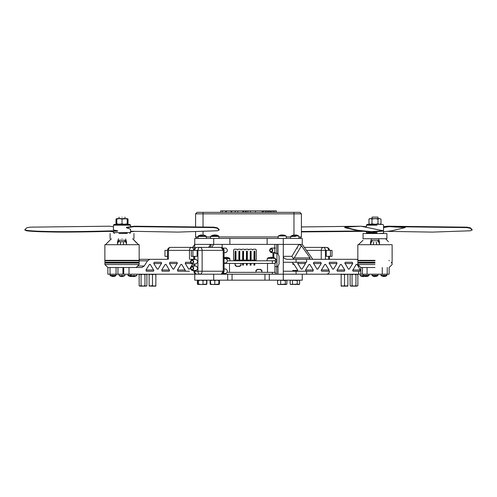 <?xml version="1.0" encoding="UTF-8"?>
<svg xmlns="http://www.w3.org/2000/svg" width="497" height="497" viewBox="0 0 497 497"><rect width="100%" height="100%" fill="white"/><g stroke="black" fill="none" stroke-linecap="round" stroke-linejoin="round"><path stroke-width="0.75" d="M110.036 267.504L110.036 274.214L107.855 274.214L107.855 267.504L104.873 264.522L139.16 264.522L136.178 267.504L122.939 267.504L122.939 274.214L123.741 274.214L123.741 267.504L129.009 267.504L129.009 274.214L283.284 274.214L283.284 280.178L302.257 280.178L302.257 274.214M269.312 274.214L269.312 280.178L283.284 280.178M269.312 280.178L264.944 280.178L264.944 274.214M232.056 274.214L232.056 280.178L264.944 280.178M232.056 280.178L227.688 280.178L227.688 274.214M194.743 274.214L194.743 280.178L227.688 280.178M213.716 274.214L213.716 280.178M227.21 272.35L255.955 272.35L255.955 270.411L257.371 269.368L260.503 269.368L261.913 270.411L261.913 272.35L275.332 272.35L275.332 274.214M256.104 272.201L256.104 270.411L257.371 269.517L260.503 269.517L261.764 270.411L261.764 272.201L256.104 272.201M260.652 269.815L261.093 270.262M256.775 270.262L257.222 269.815M227.421 260.801L271.232 260.801C265.852 260.801 265.852 260.801 271.232 260.801L275.332 260.801L275.332 263.404L241.045 263.404L241.045 265.342L239.629 266.386L236.497 266.386L235.087 265.342L235.087 263.404L224.079 263.404M240.896 263.553L240.896 265.342L239.629 266.237L236.497 266.237L235.236 265.342L235.236 263.553L240.896 263.553M236.348 265.938L235.907 265.491M240.225 265.491L239.778 265.938M253.936 260.801L254.085 251.109L254.905 251.258L254.905 260.801M254.085 260.801L254.085 251.109M254.756 260.801L254.756 251.109M253.936 263.404L253.936 265.131L254.085 263.404M254.085 265.131L254.756 265.131L254.756 263.404M254.756 265.131L254.905 263.404M235 260.577L233.596 259.832L233.596 249.96L234.342 249.214L236.634 249.214L237.38 249.96L238.125 249.214L240.424 249.214L241.163 249.96L241.909 249.214L244.207 249.214L244.953 249.96L245.698 249.214L247.991 249.214L248.736 249.96L249.482 249.214L251.78 249.214L252.526 249.96L253.271 249.214L255.564 249.214L256.309 249.96L256.309 259.832L254.905 260.577M253.936 260.577L253.271 260.577L252.526 259.832L251.78 260.577L251.115 260.577M250.146 260.577L249.482 260.577L248.736 259.832L247.332 260.577M246.363 260.577L245.698 260.577L244.953 259.832L244.207 260.577L243.542 260.577M242.573 260.577L241.909 260.577L241.163 259.832L240.424 260.577L239.759 260.577M238.79 260.577L238.125 260.577L237.38 259.832L236.634 260.577L235.969 260.577M250.146 260.801L250.295 251.109L251.115 251.258L251.115 260.801M250.295 260.801L250.295 251.109M250.966 260.801L250.966 251.109M250.146 263.404L250.146 265.131L250.295 263.404M250.295 265.131L250.966 265.131L250.966 263.404M250.966 265.131L251.115 263.404M246.363 260.801L246.512 251.109L247.332 251.258L247.332 260.801M246.512 260.801L246.512 251.109M247.183 260.801L247.183 251.109M246.363 263.404L246.363 265.131L246.512 263.404M246.512 265.131L247.183 265.131L247.183 263.404M247.183 265.131L247.332 263.404M242.573 260.801L242.722 251.109L243.542 251.258L243.542 260.801M242.722 260.801L242.722 251.109M243.393 260.801L243.393 251.109M242.573 263.404L242.573 265.131L242.722 263.404M242.722 265.131L243.393 265.131L243.393 263.404M243.393 265.131L243.542 263.404M235 260.801L235.149 251.109L235.969 251.258L235.969 260.801M235.149 260.801L235.149 251.109M235.82 260.801L235.82 251.109M235.149 265.131L235 263.404M238.79 260.801L238.939 251.109L239.759 251.258L239.759 260.801M238.939 260.801L238.939 251.109M239.61 260.801L239.61 251.109M267.057 260.801L267.311 258.334L275.152 258.334L273.201 257.483M275.332 260.801L275.406 258.788M267.311 258.334L270.685 257.26L273.188 257.502M271.778 257.26L270.685 257.26M229.943 260.801L229.676 258.328M224.079 258.334L229.689 258.334L227.738 257.483M227.725 257.502L226.315 257.26M223.812 257.502L226.023 257.489M229.546 258.247L228.856 257.893M228.744 257.837L228.036 257.576M226.29 257.502L225.247 257.502L226.29 257.502M271.232 257.483L271.753 257.502L271.232 257.483M177.392 263.031L176.87 262.286L169.893 262.286L169.502 263.528L172.987 269.107L173.776 269.107L177.392 263.031M153.877 270.486L150.256 264.41L149.467 264.41L145.981 269.995L146.379 271.232L153.349 271.232L153.877 270.486M169.607 270.486L165.986 264.41L165.197 264.41L161.711 269.995L162.109 271.232L169.079 271.232L169.607 270.486M185.338 270.486L181.722 264.41L180.927 264.41L177.441 269.995L177.839 271.232L184.809 271.232L185.338 270.486M161.662 263.031L161.14 262.286L154.163 262.286L153.766 263.528L157.257 269.107L158.046 269.107L161.662 263.031M157.257 269.107L158.046 269.107L157.257 269.107M137.688 265.994L144.26 265.994L147.491 260.819L139.16 260.819M190.376 259.31L194.743 259.31M122.939 274.214L116.056 274.214L116.056 267.504M129.009 274.214L123.741 274.214M222.147 244.4L222.147 247.574M329.48 256.328L329.48 259.31L357.84 259.31L312.793 259.31L302.257 244.4L283.284 244.4L302.257 244.4L302.257 238.436L194.743 238.436L194.743 244.4L213.716 244.4L194.743 244.4L194.743 250.364C194.88 248.568 195.582 247.574 196.849 247.382L221.097 247.382C222.364 247.574 223.066 248.568 223.203 250.364L202.124 250.364L202.124 271.232L223.203 271.232L221.625 273.468M139.16 259.651L140.378 259.31L167.52 259.31L167.52 250.364C167.7 248.556 168.694 247.562 170.502 247.382L191.581 247.382C192.855 247.574 193.557 248.568 193.687 250.364L195.271 248.127M172.987 269.107L173.776 269.107L172.987 269.107M190.587 262.286L185.623 262.286L185.232 263.528L188.717 269.107L189.506 269.107L190.736 267.137M188.717 269.107L189.506 269.107L188.717 269.107M191.159 266.467L192.743 263.926M193.171 269.995L193.873 271.232C194.047 273.039 195.041 274.033 196.849 274.214L200.011 274.214C198.744 274.021 198.042 273.027 197.905 271.232L197.905 268.25L196.327 266.013L192.109 266.013C190.071 267.504 190.071 268.995 192.109 270.486L196.327 270.486L197.905 268.25L197.905 261.689L196.327 259.459L192.109 259.459C190.071 260.95 190.071 262.435 192.109 263.926L196.327 263.926L197.905 261.689L197.905 250.364C198.042 248.568 198.744 247.574 200.011 247.382C201.285 247.574 201.987 248.568 202.124 250.364L197.116 250.364L197.116 256.328L192.898 256.328L192.898 250.364L197.116 250.364M150.256 264.41L149.467 264.41L150.256 264.41M165.986 264.41L165.197 264.41L165.986 264.41M181.722 264.41L180.927 264.41L181.722 264.41M144.26 265.994L141.887 267.504L129.009 267.504M149.864 259.31L147.491 260.819M283.284 238.436L283.284 244.4L213.716 244.4L211.61 247.382M208.69 247.382L210.467 244.4L211.132 245.574L209.864 247.382M117.963 274.214L117.963 267.504L122.939 267.504L107.855 267.504M138.359 260.335L137.992 260.819M267.131 244.4L267.131 238.436M229.869 244.4L229.869 238.436M213.716 244.4L213.716 238.436M210.914 235.976L218.692 235.976L216.767 235.131M215.406 234.919L216.791 235.143L212.747 235.143M215.126 235.124L214.132 234.919M217.009 284.501L212.536 284.501L218.873 284.135L218.873 280.544L216.822 280.178L214.772 280.544L214.772 284.135M210.43 280.314L210.672 284.135L212.722 284.501L218.873 284.501L218.873 284.135M210.672 280.544L212.722 280.178L214.772 280.544M212.722 284.501L210.672 284.501L210.672 284.135M197.949 238.436L198.204 235.976L206.044 235.976L204.093 235.124M201.589 235.143L200.161 235.143L201.571 234.901M202.664 234.901L204.087 235.143M197.651 284.135L198.098 284.501L197.651 284.135L197.651 280.544L198.098 280.178L198.545 280.544L198.545 284.135L200.776 284.501L206.597 284.135L206.597 280.544L204.801 280.178L203.012 280.544L203.012 284.135M198.545 280.544L200.776 280.178L203.012 280.544M197.949 284.458L206.149 284.501L206.597 284.135M206.149 280.178L206.597 280.544M198.098 284.501L198.545 284.135M197.651 280.544L198.098 280.178M200.782 284.501L199.924 284.501M204.801 284.501L204.36 284.501M123.505 244.698L123.505 241.716L123.505 244.698M120.522 244.698L120.522 241.716M126.331 242.635L125.039 240.225L126.486 243.803M117.547 243.803L118.994 240.225L119.031 241.716L124.995 241.716L124.995 240.225M135.433 241.697L132.637 238.734L138.564 244.698L139.16 244.698L139.16 260.353L104.873 260.353L104.873 244.698L138.564 244.698L135.433 241.697M138.415 263.031L138.415 262.286M105.619 263.031L105.619 262.286M139.16 264.522L139.16 263.031L104.873 263.031L104.873 264.522M136.178 260.801L136.178 260.353M107.855 260.801L107.855 260.353M104.873 262.286L139.16 262.286L139.16 260.801L104.873 260.801L104.873 262.286M105.47 244.698L111.396 238.734M125.623 238.914L126.486 241.697L126.486 244.698M117.547 244.698L117.547 241.697L118.522 238.734M119.031 240.225L125.039 240.225M124.995 274.214L124.853 275.661L119.181 275.661L120.771 276.431L122.355 276.419L121.659 276.574M124.853 275.661L122.374 276.574M136.923 274.214L136.774 275.661L131.102 275.661L132.693 276.431L134.283 276.419L133.587 276.574M136.774 275.661L134.296 276.574M122.013 217.121C125.859 217.121 125.859 217.121 122.013 217.121C118.174 217.121 118.174 217.121 122.013 217.121M122.013 238.734C137.396 238.734 137.396 238.734 122.013 238.734C106.638 238.734 106.638 238.734 122.013 238.734M122.013 233.522C137.396 233.522 137.396 233.522 122.013 233.522C106.638 233.522 106.638 233.522 122.013 233.522M127.232 233.373L119.031 233.522M113.446 231.26L113.446 232.627L114.428 233.373M116.801 224.427L114.192 224.427L113.446 225.172L113.446 229.757M114.428 224.427L129.841 224.427L124.995 224.427L122.013 223.812L122.013 219.078L119.404 218.612L116.801 219.078L116.801 218.612L115.994 219.078L116.801 218.717M130.587 231.26L177.994 232.099L217.667 230.77L219.028 229.881L217.301 228.266L213.847 227.595L134.445 226.638L134.47 226.203L126.48 227.284L126.4 227.732L130.326 229.129L130.587 230.167M25.005 229.881L26.366 230.77C35.666 231.95 51.402 231.9 56.204 232.062C71.239 232.186 91.69 231.882 117.553 231.148L117.528 230.714C91.665 231.447 71.214 231.751 56.18 231.627C51.377 231.465 35.641 231.509 26.341 230.335L24.98 229.446L26.708 227.831L30.162 227.16L109.564 226.203L113.446 226.731M113.446 228.918L113.217 229.372M113.453 228.906C112.744 229.807 114.105 230.409 117.528 230.714M122.013 223.812L116.957 224.427M124.995 233.373L127.07 233.373M24.875 230.136L24.98 229.446M219.053 229.446L219.158 230.136L219.053 229.446L217.326 227.831L213.872 227.16L134.47 226.203M134.445 226.638L126.4 227.732M119.031 217.121L119.031 218.612L119.404 218.612L116.801 218.612M127.232 223.812L124.623 224.277L127.232 224.277L127.232 219.078L124.623 218.612L124.995 218.612L124.995 217.121L124.995 218.612M127.232 219.078L127.232 218.612L122.013 219.078M116.801 223.812L116.801 224.277L119.404 224.277L116.801 223.812L116.801 219.078M124.623 218.612L119.404 218.612M119.404 224.277L124.623 224.277M127.232 224.172L128.04 223.812L128.04 219.078L127.232 218.717M116.801 224.172L115.994 223.812L115.994 219.078M381.006 219.078L379.503 218.612L381.006 219.078L381.006 223.812L379.503 224.277L377.993 223.812L374.986 224.277L371.973 223.812L371.973 219.078L370.464 218.612L368.96 219.078L368.96 223.812L370.464 224.277L368.96 223.812M371.973 223.812L370.464 224.277L380.199 224.277L381.006 223.812M368.96 219.078L369.768 218.612L379.503 218.612L377.993 219.078L374.986 218.612L371.973 219.078M377.993 223.812L377.993 219.078M130.587 231.764L134.699 231.366M136.29 226.638L136.066 226.222M136.619 226.228L136.19 226.203M113.446 231.764L109.334 231.366M113.446 231.316L112.881 231.273M107.408 226.228L107.961 226.222M367.401 233.373L376.912 233.373M382.572 233.373L380.199 233.373L382.808 233.373L383.554 232.627L383.554 231.764L391.94 230.77L405.167 227.595L389.257 226.638L389.157 226.203L383.554 227.086M387.411 226.638L387.436 226.203L383.554 226.731L383.554 225.172L382.808 224.427L380.199 224.427L382.572 224.427M377.093 225.172L366.413 225.172L367.159 224.427L369.768 224.427L367.401 224.427M387.666 231.366L432.421 232.105L470.634 230.77L471.995 229.881L470.268 228.266L466.813 227.595L398.693 226.775M472.02 229.446L472.125 230.136L472.02 229.446L470.292 227.831L466.838 227.16L389.592 226.228M389.039 226.222L387.436 226.203M362.301 231.366L301.418 231.913M359.517 230.999L301.418 231.478M301.418 226.936L360.381 226.228M360.934 226.222L366.413 226.731M367.159 224.427L376.912 224.427M344.8 227.595L358.026 230.77L371.371 232.062L382.87 231.148L382.97 230.714L371.47 231.627L358.126 230.335L353.808 229.446L344.899 227.16L360.81 226.203L382.97 230.714M344.738 227.614L344.899 227.16M405.074 227.16L405.229 227.614L405.074 227.16L389.157 226.203M389.257 226.638L383.554 227.539M372.004 218.612L372.004 217.121L377.968 217.121L377.968 218.612L377.968 217.121M363.058 238.734L363.058 233.522L386.908 233.522L386.908 238.734L363.058 238.734M127.977 274.214L128.12 275.661L130.605 276.574M130.959 274.214L131.102 275.661L128.12 275.661M130.618 276.419L132.45 276.357M372.004 274.214L372.004 275.375L372.607 275.965M377.968 274.214L377.819 275.661L372.147 275.661L373.738 276.431L375.322 276.419L374.626 276.574M372.004 275.375L377.968 275.375L377.366 275.965M376.223 276.419L377.968 275.375L376.229 276.431L374.645 276.419M363.058 274.214L363.201 275.661L360.226 275.661L361.81 276.431L363.4 276.419L362.704 276.574M369.022 274.214L368.88 275.661L363.201 275.661L365.686 276.574M365.699 276.419L367.277 276.419L368.88 275.661M110.036 274.214L116.056 274.214L115.907 275.661L110.235 275.661L112.72 276.574M110.092 274.214L110.235 275.661M112.732 276.419L114.31 276.419L115.907 275.661M380.944 274.214L381.093 275.661L383.572 276.574M386.908 274.214L386.765 275.661L381.093 275.661M383.591 276.419L385.169 276.419L386.765 275.661M122.013 276.431L122.355 276.419L122.013 276.431M363.413 276.574L364.549 276.357M210.896 280.178L210.125 280.544L210.125 284.135M210.125 280.544L210.672 280.333M218.643 284.501L219.419 284.135L218.643 284.501M219.419 280.544L218.643 280.178L219.419 280.544L219.419 284.135M290.851 284.501L290.403 284.135M290.851 280.178L290.403 280.544M297.56 284.501L298.902 284.501M290.776 284.501L290.142 284.135L290.142 280.544L291.329 280.178L297.243 280.544L297.243 284.135L299.051 284.458M278.357 280.178L277.581 280.544L279.128 280.178L285.328 280.544L285.328 284.135L286.57 284.359M285.328 280.544L286.104 280.178L286.875 280.544L286.875 284.135M286.104 280.178L286.875 280.544M286.104 284.501L278.357 284.501L277.581 284.135L279.128 284.501L285.328 284.135M277.581 280.544L277.581 284.135M280.675 280.544L280.675 284.135M197.806 280.333L197.39 280.544L197.39 284.135L197.806 284.34M206.435 284.34L206.858 284.135L206.858 280.544L206.298 280.221M206.435 280.333L206.858 280.544M290.142 284.135L291.329 284.501L292.509 284.135L294.876 284.501L299.61 284.135L299.61 280.544L298.977 280.178M297.243 280.544L298.43 280.178L299.61 280.544M292.509 280.544L292.509 284.135M291.329 284.501L297.243 284.135M377.968 240.225L377.968 241.716L378.006 240.225L379.453 243.803M391.381 263.031L391.381 262.286L391.381 263.031M389.145 267.504L392.127 264.522L392.127 263.031L392.127 264.522L389.145 267.504L389.145 274.214L382.255 274.214L382.255 267.504M392.127 260.353L392.127 244.698L392.127 260.353M363.046 240.219L358.436 244.698L370.513 244.698L371.961 240.225L378.006 240.225M370.513 243.803L370.513 241.697L370.513 244.698L379.453 244.698L379.453 241.697L378.59 238.914M388.399 241.697L385.604 238.734M374.986 241.716C378.826 241.716 378.826 241.716 374.986 241.716C371.141 241.716 371.141 241.716 374.986 241.716M379.298 242.635L378.366 240.691M374.986 264.522L357.84 264.522L374.986 264.522M374.986 263.031L357.84 263.031L374.986 263.031M374.986 267.504L360.822 267.504L374.986 267.504M374.986 260.353L357.84 260.353L374.986 260.353M379.453 244.698L391.53 244.698M374.986 262.286L357.84 262.286L374.986 262.286M374.986 260.801L357.84 260.801L374.986 260.801M361.567 241.697L358.436 244.698L361.567 241.697M370.513 241.697L371.495 238.734M372.004 241.716L371.961 240.225M139.16 244.698L139.16 259.31L167.52 259.31M194.743 244.4L192.637 247.382M275.332 263.031L276.959 260.801L276.959 266.759L278.016 266.361L274.959 266.759M278.016 253.346L274.853 253.346L274.853 244.4M276.705 244.4L276.705 253.346L278.016 253.743L276.959 253.346L276.959 260.801L275.375 258.564M329.095 263.031L329.617 262.286L336.593 262.286L336.985 263.528L333.499 269.107L332.71 269.107L329.095 263.031M313.358 263.031L313.887 262.286L320.863 262.286L321.255 263.528L317.769 269.107L316.98 269.107L313.358 263.031M305.947 271.232L305.549 269.995L309.035 264.41L309.824 264.41L313.315 269.995L312.917 271.232L283.284 271.232L283.284 274.214L358.641 274.214L358.641 271.232L353.137 271.232L352.609 270.486L356.231 264.41L357.02 264.41L358.641 267.007L358.641 265.323M336.879 270.486L340.495 264.41L341.29 264.41L344.775 269.995L344.378 271.232L337.407 271.232L336.879 270.486M321.149 270.486L324.765 264.41L325.56 264.41L329.045 269.995L328.647 271.232L321.677 271.232L321.149 270.486M344.825 263.031L345.347 262.286L352.323 262.286L352.715 263.528L349.229 269.107L348.44 269.107L344.825 263.031M305.133 262.286L305.525 263.528L302.039 269.107L301.25 269.107L297.765 263.528L298.157 262.286M283.284 244.4L283.284 256.328C283.551 258.123 284.955 259.117 287.502 259.31L356.622 259.31L357.84 259.651M291.901 256.328L299.008 244.4L301.474 245.767L294.218 257.943L293.211 258.434L291.901 256.328L283.284 256.328L283.284 262.286L306.624 262.286L306.624 259.31M292.77 262.286L292.77 264.255L293.69 263.764L297.585 269.995L297.187 271.232M293.298 263.777L293.69 263.764M293.298 271.232L292.77 270.486L292.77 271.232M302.039 269.107L301.25 269.107L302.039 269.107M367.072 267.504L367.072 274.214L358.641 274.214M367.072 274.214L382.255 274.214M283.284 262.286L283.284 271.232M278.016 244.4L278.016 253.743L279.065 256.328L279.065 263.777L278.016 266.361L278.016 274.214M333.499 269.107L332.71 269.107L333.499 269.107M317.769 269.107L316.98 269.107L317.769 269.107M309.035 264.41L309.824 264.41L309.035 264.41M356.231 264.41L357.02 264.41L356.231 264.41M340.495 264.41L341.29 264.41L340.495 264.41M324.765 264.41L325.56 264.41L324.765 264.41M349.229 269.107L348.44 269.107L349.229 269.107M360.822 274.214L360.822 267.504L357.84 264.522L357.84 263.031M358.641 271.232L359.903 271.232L360.163 269.995L358.641 267.007M301.474 245.767L310.085 257.943L309.544 259.31M293.211 258.434L294.007 259.31M358.641 260.335L358.983 260.819M387.238 267.504L387.238 274.214M362.437 267.504L362.437 274.214M278.053 238.436L278.308 235.976L286.148 235.976L284.197 235.124L281.693 235.143L282.774 234.901M280.258 235.124L278.308 235.976L280.258 235.124L281.718 235.143M281.681 234.901L280.265 235.143M291.025 235.976L298.796 235.976L296.877 235.131M295.516 234.919L296.902 235.143L294.267 235.131M292.857 235.143L294.243 234.901M294.721 235.143L294.243 234.919M296.902 235.143L298.734 235.976M192.109 263.329C193.606 262.236 193.606 261.142 192.109 260.055C190.612 261.142 190.612 262.236 192.109 263.329M192.109 269.89C193.606 268.796 193.606 267.703 192.109 266.609C190.612 267.703 190.612 268.796 192.109 269.89M224.079 268.995L225.837 268.995C227.874 270.486 227.874 271.977 225.837 273.468L223.066 273.468M224.079 258.564L225.837 258.564C227.874 260.055 227.874 261.54 225.837 263.031L224.079 263.031M223.066 248.127L225.837 248.127C227.874 249.618 227.874 251.109 225.837 252.6L224.079 252.6M221.625 248.127L223.203 250.364L223.203 271.232C224.34 271.232 224.34 271.232 223.203 271.232C223.066 273.027 222.364 274.021 221.097 274.214L200.011 274.214C201.285 274.021 201.987 273.027 202.124 271.232L194.743 271.232C194.88 273.027 195.582 274.021 196.849 274.214M192.109 270.486C194.147 268.995 194.147 267.504 192.109 266.013M192.109 263.926C194.147 262.435 194.147 260.95 192.109 259.459M192.898 250.364L191.32 250.364L191.32 256.328L192.898 256.328M155.847 285.62L155.847 286.142L150.815 286.142L149.137 285.62L149.137 274.729L150.815 274.214L152.492 274.729L154.169 274.214L155.847 274.729L155.847 274.214L155.847 285.62L154.169 286.142L152.492 285.62L149.137 286.142L149.137 285.62M152.492 285.62L152.492 274.729M149.137 274.214L149.137 274.729L149.137 274.214M146.36 274.214L146.882 274.729L146.882 285.62L145.913 286.142L144.944 285.62L144.944 274.729L145.913 274.214L146.882 274.729M144.944 285.62L143.006 286.142L141.067 285.62L139.651 286.142L139.135 285.62L139.135 274.729L140.104 274.214L141.067 274.729L143.006 274.214L144.944 274.729M141.067 285.62L141.067 274.729M145.913 286.142L140.104 286.142L139.135 285.62M344.508 274.729L346.185 274.214L347.863 274.729L347.863 274.214L347.863 285.62L346.185 286.142L344.508 285.62L344.508 274.729L342.831 274.214L341.153 274.729L341.153 286.142L342.831 286.142L341.153 285.62M344.508 285.62L342.831 286.142L347.863 286.142L347.863 285.62M350.64 274.214L350.118 274.729L351.087 274.214L352.056 274.729L353.994 274.214L355.933 274.729L356.896 274.214L357.865 274.729L356.896 274.214M355.933 274.729L355.933 285.62L356.896 286.142L357.865 285.62L357.032 286.129M355.933 285.62L353.994 286.142L352.056 285.62L352.056 274.729M352.056 285.62L351.087 286.142L350.118 285.62L350.118 274.729M350.64 286.142L350.118 285.62L351.087 286.142L356.896 286.142M357.865 285.62L357.865 274.729L357.349 274.214M194.743 247.382L191.581 247.382C190.314 247.574 189.605 248.568 189.475 250.364L168.396 250.364L168.396 259.31M167.52 256.328L164.967 256.328L164.967 250.364L167.52 250.364M271.163 248.724C269.666 249.817 269.666 250.91 271.163 252.004C272.654 250.91 272.654 249.817 271.163 248.724M271.163 248.127C269.125 249.618 269.125 251.109 271.163 252.6C273.201 251.109 273.201 249.618 271.163 248.127L275.375 248.127M271.163 252.6L275.375 252.6M297.113 248.202L297.51 248.127M326.237 250.364L326.237 256.328L332.033 256.328L332.033 250.364L325.442 250.364L325.442 259.31M304.363 247.382L326.498 247.382C327.772 247.574 328.474 248.568 328.604 250.364M330.449 250.364L330.449 256.328M197.073 238.436L195.582 236.945L195.582 231.913M195.582 226.936L195.582 213.84L197.073 212.349L299.927 212.349L301.418 213.84L301.418 236.945L299.927 238.436M262.192 212.349L262.192 210.858L263.043 210.858L263.043 212.349M262.192 210.858L255.464 210.858L255.464 212.349M255.464 210.858L247.879 210.858L247.879 212.349M250.395 210.858L250.395 212.349M255.433 210.858L255.433 212.349M245.313 212.349L245.313 210.858L243.636 210.858L243.636 212.349M242.778 212.349L242.778 210.858L235.218 210.858L235.218 212.349M237.74 210.858L237.74 212.349M276.369 212.349L276.369 210.858L273.331 210.858L273.331 212.349M274.679 210.858L274.679 212.349M273.331 210.858L272.996 210.858L272.996 212.349M272.996 210.858L271.306 210.858L271.306 212.349M268.585 212.349L268.585 210.858L267.237 210.858L267.237 212.349M267.237 210.858L266.901 210.858L266.901 212.349M266.901 210.858L265.553 210.858L265.553 212.349M270.61 212.349L270.61 210.858L268.927 210.858L268.927 212.349M269.262 210.858L269.262 212.349M262.497 210.858L263.193 210.858L263.193 212.349M265.224 212.349L265.224 210.858L263.398 210.858L263.398 212.349M263.398 210.858L262.696 210.858M243.636 210.858L242.909 210.858L242.909 212.349M247.972 210.858L246.282 210.858L246.282 212.349M246.282 210.858L244.934 210.858M235.218 210.858L231.739 210.858L231.739 212.349M231.086 212.349L231.086 210.858L226.365 210.858L226.365 212.349M225.713 212.349L225.713 210.858L220.656 210.858L220.656 212.349M222.339 210.858L222.339 212.349M224.65 273.468L224.65 274.214M272.35 272.35L272.35 274.214M272.35 263.404L272.35 260.801M224.65 263.404L224.65 263.031M253.936 253.085L254.905 253.085M250.146 253.085L251.115 253.085M246.363 253.085L247.332 253.085M242.573 253.085L243.542 253.085M235 253.085L235.969 253.085M238.79 253.085L239.759 253.085M271.232 258.788C276.612 258.788 276.612 258.788 271.232 258.788C265.852 258.788 265.852 258.788 271.232 258.788M226.533 258.788L229.943 258.788L229.689 258.334L229.943 258.788L226.8 258.788M225.768 258.334L225.768 257.483M145.981 269.995L153.747 269.995M161.711 269.995L169.477 269.995M177.441 269.995L185.207 269.995M153.766 263.528L161.531 263.528M185.232 263.528L191.208 263.528M169.502 263.528L177.261 263.528M210.598 238.436L210.598 236.429L218.947 236.429L218.692 235.976M214.058 235.976L214.412 235.124M202.149 235.976L202.136 235.124M197.949 236.429L206.298 236.429L206.044 235.976M122.013 275.375C118.174 275.375 118.174 275.375 122.013 275.375C125.859 275.375 125.859 275.375 122.013 275.375M133.941 275.375C130.096 275.375 130.096 275.375 133.941 275.375C137.787 275.375 137.787 275.375 133.941 275.375M113.707 232.627L130.587 232.627L129.841 233.373M130.587 226.731L130.587 225.172L113.707 225.172M26.366 230.77L26.341 230.335M217.301 228.266L217.326 227.831M213.847 227.595L213.872 227.16M470.268 228.266L470.292 227.831M466.813 227.595L466.838 227.16M366.413 231.764L366.413 232.627L377.093 232.627M358.026 230.77L358.126 230.335M353.709 229.881L353.808 229.446M346.912 228.266L347.012 227.831M130.959 275.661L130.959 276.431M130.959 275.375L127.977 275.375M369.022 275.375L363.058 275.375C359.213 275.375 359.213 275.375 363.058 275.375M366.041 275.661L366.041 276.431M113.074 275.661L113.074 276.431M116.056 275.375L110.092 275.375M386.908 275.375L380.944 275.375M383.926 275.661L383.926 276.431M374.986 275.661L374.986 276.431M352.74 269.995L360.163 269.995M337.009 269.995L344.775 269.995M321.279 269.995L329.045 269.995M305.549 269.995L313.315 269.995M296.082 259.31L296.082 262.286M296.082 271.232L296.082 274.214M306.624 271.232L306.624 274.214M292.77 264.255L294 264.255M292.77 270.486L297.715 270.486M297.765 263.528L305.525 263.528M358.641 260.801L358.641 260.353M344.955 263.528L352.715 263.528M313.495 263.528L321.255 263.528M329.225 263.528L336.985 263.528M294.218 257.943L310.085 257.943M290.702 238.436L290.702 236.429L295.634 236.429M194.743 256.328L194.743 259.459M194.743 263.926L194.743 266.013M194.743 270.486L194.743 271.232C193.606 271.232 193.606 271.232 194.743 271.232M223.203 250.364C224.34 250.364 224.34 250.364 223.203 250.364M193.687 256.328L193.687 259.31M189.475 259.31L189.475 250.364L191.32 250.364M168.396 271.232L169.079 271.232M184.809 271.232L189.475 271.232M168.396 250.364C167.259 250.364 167.259 250.364 168.396 250.364C168.526 248.568 169.228 247.574 170.502 247.382M274.853 247.779L274.512 248.127M273.797 252.6L273.797 257.676M328.604 259.31L328.604 256.328M321.23 259.31L321.23 250.364C321.36 248.568 322.062 247.574 323.336 247.382C324.609 247.574 325.311 248.568 325.442 250.364L306.469 250.364M206.298 236.945L210.598 236.945M218.947 236.945L278.053 236.945M286.402 236.945L290.702 236.945M293.963 234.926L293.963 213.84L203.037 213.84L203.037 227.03M203.037 231.732L203.037 234.938M301.418 213.84L293.963 213.84L293.963 212.349M299.051 236.945L301.418 236.945M203.037 212.349L203.037 213.84L195.582 213.84M195.582 236.945L197.949 236.945M274.959 263.404L274.959 272.35M267.504 263.404L267.504 272.35L267.504 263.404M267.454 258.247L268.038 257.937M268.256 257.837L268.964 257.57M275.015 258.247L274.425 257.937M274.207 257.837L273.499 257.57M229.496 263.404L229.496 272.35M218.947 238.436L218.947 236.429M210.598 236.429L212.772 235.131M198.204 235.976L200.154 235.124M206.298 238.436L206.298 236.429M197.949 280.221L197.39 280.544M206.858 284.135L206.298 284.458M119.031 274.214L119.181 275.661M133.941 238.734L133.941 233.522M110.092 238.734L110.092 233.522M130.587 229.378L130.587 232.627M130.587 225.172L129.841 224.427L130.587 225.172M128.04 223.812L127.232 224.277M115.994 223.812L116.801 224.277M127.232 218.612L128.04 219.078M383.554 225.172L383.554 232.627M366.413 225.172L366.413 227.086M366.413 232.627L367.159 233.373M360.077 274.214L360.226 275.661M372.147 275.661L373.738 276.431M198.023 284.501L197.39 284.135M290.142 280.544L290.776 280.178M298.977 284.501L299.61 284.135M376.477 244.698L376.477 241.716M389.145 260.801L389.145 260.353M392.127 262.286L392.127 260.801M357.84 262.286L357.84 260.801M360.822 260.801L360.822 260.353M357.84 260.353L357.84 244.698M358.586 263.031L358.586 262.286M373.495 244.698L373.495 241.716M276.705 266.759L276.705 274.214M286.402 238.436L286.148 235.976L284.197 235.124M290.702 236.429L292.876 235.131M299.051 238.436L298.796 235.976M221.097 247.382C222.904 247.562 223.898 248.556 224.079 250.364L224.079 271.232C223.898 273.039 222.904 274.033 221.097 274.214M193.873 271.232L193.873 270.486M193.873 266.013L193.873 263.926M193.873 259.459L193.873 256.328M193.873 250.364C194.047 248.556 195.041 247.562 196.849 247.382M146.882 285.62L146.36 286.142M139.135 274.729L139.651 274.214M272.921 257.434L272.921 252.6M273.934 248.127L274.853 247.574M329.48 271.232C329.3 273.039 328.306 274.033 326.498 274.214M329.48 250.364C329.3 248.556 328.306 247.562 326.498 247.382"/></g></svg>
